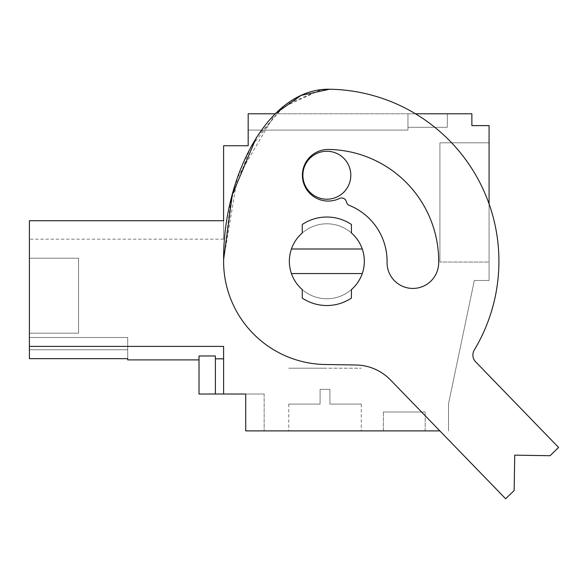 <?xml version="1.0" encoding="UTF-8"?>
<svg xmlns="http://www.w3.org/2000/svg" width="588" height="588" viewBox="0 0 588 588"><rect width="100%" height="100%" fill="white"/><g stroke="black" fill="none" stroke-linecap="round" stroke-linejoin="round"><path stroke-width="0.44" stroke-dasharray="2.94 2.21" d="M439.861 430.894L245.718 430.894L245.718 394.019L245.718 430.894L245.718 394.019L245.718 430.894L245.718 394.019L245.718 430.894L245.718 394.019L245.718 430.894L245.718 394.019L245.718 430.894L245.718 394.019L245.718 430.894L245.718 394.019L245.718 430.894L245.718 394.019L245.718 430.894L245.718 394.019L245.718 430.894L245.718 394.019L245.718 430.894L245.718 394.019L245.718 430.894L245.718 394.019L245.718 430.894L245.718 394.019L245.718 430.894L245.718 394.019L245.718 430.894L245.718 394.019L245.718 430.894L245.718 394.019L245.718 430.894L245.718 394.019L245.718 430.894L245.718 394.019L245.718 430.894L245.718 394.019L245.718 430.894L245.718 394.019L245.718 430.894L245.718 394.019L264.159 394.019L245.718 394.019L264.159 394.019L245.718 394.019L264.159 394.019L245.718 394.019L264.159 394.019L245.718 394.019L264.159 394.019L245.718 394.019L264.159 394.019L245.718 394.019L264.159 394.019L245.718 394.019L264.159 394.019L245.718 394.019L264.159 394.019L245.718 394.019L264.159 394.019L245.718 394.019L264.159 394.019L245.718 394.019L264.159 394.019L245.718 394.019L264.159 394.019L245.718 394.019L264.159 394.019L245.718 394.019L264.159 394.019L245.718 394.019L264.159 394.019L245.718 394.019L264.159 394.019L245.718 394.019L264.159 394.019L245.718 394.019L264.159 394.019L245.718 394.019L264.159 394.019L245.718 394.019L264.159 394.019L245.718 394.019L245.718 430.894L245.718 394.019L215.377 394.019L223.594 394.019L215.377 394.019L223.594 394.019L215.377 394.019L223.594 394.019L215.377 394.019L223.594 394.019L215.377 394.019L223.594 394.019L215.377 394.019L223.594 394.019L215.377 394.019L223.594 394.019L215.377 394.019L223.594 394.019L215.377 394.019L223.594 394.019L215.377 394.019L223.594 394.019L215.377 394.019L223.594 394.019L215.377 394.019L223.594 394.019L215.377 394.019L223.594 394.019L215.377 394.019L223.594 394.019L215.377 394.019L223.594 394.019L215.377 394.019L223.594 394.019L215.377 394.019L223.594 394.019L215.377 394.019L223.594 394.019L215.377 394.019L223.594 394.019L215.377 394.019L223.594 394.019L223.594 346.383L29.4 346.383L223.594 346.383L223.594 358.812L215.377 358.812L215.377 355.975L199.016 355.975L199.016 394.019L223.594 394.019L223.594 346.383L223.594 358.812L223.594 346.383L29.4 346.383L223.594 346.383L29.4 346.383L223.594 346.383L223.594 394.019L223.594 346.383L29.4 346.383L29.4 358.665L29.4 337.483L29.4 358.665L29.4 337.483L29.4 358.665L29.4 337.483L29.4 358.665L29.4 337.483L29.4 358.665L29.4 337.483L29.4 358.665L29.4 337.483L29.4 358.665L29.4 337.483L29.4 358.665L29.4 337.483L29.4 358.665L29.4 337.483L29.4 358.665L29.4 337.483L29.4 358.665L29.4 337.483L29.4 358.665L29.4 337.483L29.4 358.665L29.4 337.483L29.4 358.665L29.4 337.483L29.4 358.665L29.4 337.483L29.4 358.665L29.4 337.483L29.4 358.665L29.4 337.483L29.4 358.665L29.4 337.483L29.4 358.665L29.4 337.483L29.4 358.665L29.4 337.483L29.4 358.665L29.4 346.383L223.594 346.383L29.4 346.383L29.4 220.721L223.594 220.721L223.594 239.154L223.594 220.721L223.594 239.154L223.594 220.721L223.594 239.154L223.594 220.721L223.594 239.154L223.594 220.721L223.594 239.154L223.594 220.721L223.594 239.154L223.594 220.721L223.594 239.154L223.594 220.721L223.594 239.154L223.594 220.721L223.594 239.154L223.594 220.721L223.594 239.154L223.594 220.721L223.594 239.154L223.594 220.721L223.594 239.154L223.594 220.721L223.594 239.154L223.594 220.721L223.594 239.154L223.594 220.721L223.594 239.154L223.594 220.721L223.594 239.154L223.594 220.721L223.594 239.154L223.594 220.721L223.594 239.154L223.594 220.721L223.594 239.154L223.594 220.721L223.594 239.154L223.594 220.721L223.594 239.154L223.594 220.721L29.4 220.721L29.4 239.154L29.4 220.721L29.4 239.154L29.4 220.721L29.4 239.154L29.4 220.721L29.4 239.154L29.4 220.721L29.4 239.154L29.4 220.721L29.4 239.154L29.4 220.721L29.4 239.154L29.4 220.721L29.4 239.154L29.4 220.721L29.4 239.154L29.4 220.721L29.4 239.154L29.4 220.721L29.4 239.154L29.4 220.721L29.4 239.154L29.4 220.721L29.4 239.154L29.4 220.721L29.4 239.154L29.4 220.721L29.4 239.154L29.4 220.721L29.4 239.154L29.4 220.721L29.4 239.154L29.4 220.721L29.4 239.154L29.4 220.721L29.4 239.154L29.4 220.721L29.4 239.154L29.4 220.721L29.4 239.154L29.4 220.721L223.594 220.721L29.4 220.721L223.594 220.721L29.4 220.721L223.594 220.721L29.4 220.721L223.594 220.721L29.4 220.721L223.594 220.721L29.4 220.721L223.594 220.721L29.4 220.721L223.594 220.721L29.4 220.721L223.594 220.721L29.4 220.721L223.594 220.721L29.4 220.721L223.594 220.721L29.4 220.721L223.594 220.721L29.4 220.721L223.594 220.721L29.4 220.721L223.594 220.721L29.4 220.721L223.594 220.721L29.4 220.721L223.594 220.721L29.4 220.721L223.594 220.721L29.4 220.721L223.594 220.721L29.4 220.721L223.594 220.721L29.4 220.721L223.594 220.721L29.4 220.721L223.594 220.721L223.594 145.743L248.18 145.743L248.18 113.785L248.18 130.095L248.18 113.785L248.18 130.095L248.18 113.785L248.18 130.095L248.18 113.785L248.18 130.095L248.18 113.785L248.18 130.095L248.18 113.785L248.18 130.095L248.18 113.785L248.18 130.095L248.18 113.785L248.18 130.095L248.18 113.785L248.18 130.095L248.18 113.785L248.18 130.095L248.18 113.785L248.18 130.095L248.18 113.785L248.18 130.095L248.18 113.785L248.18 130.095L248.18 113.785L248.18 130.095L248.18 113.785L248.18 130.095L248.18 113.785L248.18 130.095L248.18 113.785L248.18 130.095L248.18 113.785L248.18 130.095L248.18 113.785L248.18 130.095L248.18 113.785L248.18 130.095L248.18 113.785L248.18 130.095L248.18 113.785L447.292 113.785L447.292 127.309L407.962 127.309L447.292 127.309L447.292 113.785L447.292 127.309L407.962 127.309L447.292 127.309L447.292 113.785L447.292 127.309L407.962 127.309L447.292 127.309L447.292 113.785L447.292 127.309L407.962 127.309L447.292 127.309L447.292 113.785L447.292 127.309L407.962 127.309L447.292 127.309L447.292 113.785L447.292 127.309L407.962 127.309L447.292 127.309L447.292 113.785L447.292 127.309L407.962 127.309L447.292 127.309L447.292 113.785L447.292 127.309L407.962 127.309L447.292 127.309L447.292 113.785L447.292 127.309L407.962 127.309L447.292 127.309L447.292 113.785L447.292 127.309L407.962 127.309L447.292 127.309L447.292 113.785L447.292 127.309L407.962 127.309L447.292 127.309L447.292 113.785L447.292 127.309L407.962 127.309L447.292 127.309L447.292 113.785L447.292 127.309L407.962 127.309L447.292 127.309L447.292 113.785L447.292 127.309L407.962 127.309L447.292 127.309L447.292 113.785L447.292 127.309L407.962 127.309L447.292 127.309L447.292 113.785L447.292 127.309L407.962 127.309L447.292 127.309L447.292 113.785L447.292 127.309L407.962 127.309L447.292 127.309L447.292 113.785L447.292 127.309L407.962 127.309L447.292 127.309L447.292 113.785L447.292 127.309L407.962 127.309L447.292 127.309L447.292 113.785L447.292 127.309L407.962 127.309L447.292 127.309L447.292 113.785L447.292 127.309L407.962 127.309L447.292 127.309L447.292 113.785L407.962 113.785L447.292 113.785L407.962 113.785L447.292 113.785L407.962 113.785L447.292 113.785L407.962 113.785L447.292 113.785L407.962 113.785L447.292 113.785L407.962 113.785L447.292 113.785L407.962 113.785L447.292 113.785L407.962 113.785L447.292 113.785L407.962 113.785L447.292 113.785L407.962 113.785L447.292 113.785L407.962 113.785L447.292 113.785L407.962 113.785L447.292 113.785L407.962 113.785L447.292 113.785L407.962 113.785L447.292 113.785L407.962 113.785L447.292 113.785L407.962 113.785L447.292 113.785L407.962 113.785L447.292 113.785L407.962 113.785L447.292 113.785L407.962 113.785L447.292 113.785L407.962 113.785L447.292 113.785L407.962 113.785L407.962 130.095L407.962 113.785L407.962 130.095L407.962 113.785L407.962 130.095L407.962 113.785L407.962 130.095L407.962 113.785L407.962 130.095L407.962 113.785L407.962 130.095L407.962 113.785L407.962 130.095L407.962 113.785L407.962 130.095L407.962 113.785L407.962 130.095L407.962 113.785L407.962 130.095L407.962 113.785L407.962 130.095L407.962 113.785L407.962 130.095L407.962 113.785L407.962 130.095L407.962 113.785L407.962 130.095L407.962 113.785L407.962 130.095L407.962 113.785L407.962 130.095L407.962 113.785L407.962 130.095L407.962 113.785L407.962 130.095L407.962 113.785L407.962 130.095L407.962 113.785L407.962 130.095L407.962 113.785L407.962 130.095L407.962 113.785L407.962 127.309L407.962 113.785L248.18 113.785L471.87 113.785L471.87 125.619L489.084 125.619L489.084 280.483L474.332 280.483L448.519 403.78L448.519 430.894L448.519 403.78L474.332 280.483L489.084 280.483L489.084 203.94M289.355 261.278A37.485 37.485 0 0 1 326.84 223.793A37.485 37.485 0 0 1 364.325 261.278A37.485 37.485 0 0 1 326.84 298.763A37.485 37.485 0 0 1 302.261 232.973A37.485 37.485 0 0 1 362.252 273.567A37.485 37.485 0 0 1 289.355 261.278A37.485 37.485 0 0 0 326.84 298.763A37.485 37.485 0 0 0 364.325 261.278A37.485 37.485 0 0 1 326.84 298.763A37.485 37.485 0 0 1 289.355 261.278A37.485 37.485 0 0 1 326.84 223.793A37.485 37.485 0 0 1 364.325 261.278A37.485 37.485 0 0 0 326.84 223.793A37.485 37.485 0 0 0 289.355 261.278A37.485 37.485 0 0 0 326.84 298.763A37.485 37.485 0 0 0 364.325 261.278A37.485 37.485 0 0 0 326.84 223.793A37.485 37.485 0 0 0 289.355 261.278M350.808 175.239A23.968 23.968 0 0 1 326.84 199.207A23.968 23.968 0 0 1 302.871 175.239A23.968 23.968 0 0 1 326.84 151.27A23.968 23.968 0 0 1 350.808 175.239A23.968 23.968 0 0 1 326.84 199.207A23.968 23.968 0 0 1 302.871 175.239A23.968 23.968 0 0 1 326.84 151.27A23.968 23.968 0 0 1 350.808 175.239A23.968 23.968 0 0 0 326.84 151.27A23.968 23.968 0 0 0 302.871 175.239A23.968 23.968 0 0 0 326.84 199.207A23.968 23.968 0 0 0 350.808 175.239M29.4 337.483L127.728 337.483L29.4 337.483L127.728 337.483L29.4 337.483L127.728 337.483L29.4 337.483L127.728 337.483L29.4 337.483L127.728 337.483L29.4 337.483L127.728 337.483L29.4 337.483L127.728 337.483L29.4 337.483L127.728 337.483L29.4 337.483L127.728 337.483L29.4 337.483L127.728 337.483L29.4 337.483L127.728 337.483L29.4 337.483L127.728 337.483L29.4 337.483L127.728 337.483L29.4 337.483L127.728 337.483L29.4 337.483L127.728 337.483L29.4 337.483L127.728 337.483L29.4 337.483L127.728 337.483L29.4 337.483L127.728 337.483L29.4 337.483L127.728 337.483L29.4 337.483L127.728 337.483L29.4 337.483L127.728 337.483L29.4 337.483L29.4 349.772L127.728 349.772L127.728 358.665L29.4 358.665L29.4 349.772L127.728 349.772L127.728 359.9L127.728 358.665L29.4 358.665L127.728 358.665L127.728 349.772L127.728 359.9L127.728 349.772L127.728 358.665L29.4 358.665L127.728 358.665L127.728 359.9L127.728 349.772L127.728 358.665L29.4 358.665L127.728 358.665L127.728 359.9L127.728 349.772L127.728 358.665L29.4 358.665L127.728 358.665L127.728 359.9L127.728 349.772L127.728 358.665L29.4 358.665L127.728 358.665L127.728 359.9L127.728 349.772L127.728 358.665L29.4 358.665L127.728 358.665L127.728 359.9L127.728 349.772L127.728 358.665L29.4 358.665L127.728 358.665L127.728 359.9L127.728 349.772L127.728 358.665L29.4 358.665L127.728 358.665L127.728 359.9L127.728 349.772L127.728 358.665L29.4 358.665L127.728 358.665L127.728 359.9L127.728 349.772L127.728 358.665L29.4 358.665L127.728 358.665L127.728 359.9L127.728 349.772L127.728 358.665L29.4 358.665L127.728 358.665L127.728 359.9L127.728 349.772L127.728 358.665L29.4 358.665L127.728 358.665L127.728 359.9L127.728 349.772L127.728 358.665L29.4 358.665L127.728 358.665L127.728 359.9L127.728 349.772L127.728 358.665L29.4 358.665L127.728 358.665L127.728 359.9L127.728 349.772L127.728 358.665L29.4 358.665L127.728 358.665L127.728 359.9L127.728 349.772L127.728 358.665L29.4 358.665L127.728 358.665L127.728 359.9L127.728 349.772L127.728 358.665L29.4 358.665L127.728 358.665L127.728 359.9L127.728 349.772L127.728 358.665L29.4 358.665L127.728 358.665L127.728 359.9L127.728 349.772L127.728 358.665L29.4 358.665L127.728 358.665L127.728 359.9L127.728 337.483L127.728 349.772L29.4 349.772L127.728 349.772L29.4 349.772L127.728 349.772L127.728 337.483L127.728 349.772L29.4 349.772L127.728 349.772L29.4 349.772L127.728 349.772L127.728 337.483L127.728 349.772L29.4 349.772L127.728 349.772L29.4 349.772L127.728 349.772L127.728 337.483L127.728 349.772L29.4 349.772L127.728 349.772L29.4 349.772L127.728 349.772L127.728 337.483L127.728 349.772L29.4 349.772L127.728 349.772L29.4 349.772L127.728 349.772L127.728 337.483L127.728 349.772L29.4 349.772L127.728 349.772L29.4 349.772L127.728 349.772L127.728 337.483L127.728 349.772L29.4 349.772L127.728 349.772L29.4 349.772L127.728 349.772L127.728 337.483L127.728 349.772L29.4 349.772L127.728 349.772L29.4 349.772L127.728 349.772L127.728 337.483L127.728 349.772L29.4 349.772L127.728 349.772L29.4 349.772L127.728 349.772L127.728 337.483L127.728 349.772L29.4 349.772L127.728 349.772L29.4 349.772L127.728 349.772L127.728 337.483L127.728 349.772L29.4 349.772L127.728 349.772L29.4 349.772L127.728 349.772L127.728 337.483L127.728 349.772L29.4 349.772L127.728 349.772L29.4 349.772L127.728 349.772L127.728 337.483L127.728 349.772L29.4 349.772L127.728 349.772L29.4 349.772L127.728 349.772L127.728 337.483L127.728 349.772L29.4 349.772L127.728 349.772L29.4 349.772L127.728 349.772L127.728 337.483L127.728 349.772L29.4 349.772L127.728 349.772L29.4 349.772L127.728 349.772L127.728 337.483L127.728 349.772L29.4 349.772L127.728 349.772L29.4 349.772L127.728 349.772L127.728 337.483L127.728 349.772L29.4 349.772L127.728 349.772L29.4 349.772L127.728 349.772L127.728 337.483L127.728 349.772L29.4 349.772L127.728 349.772L29.4 349.772L127.728 349.772L127.728 337.483L127.728 349.772L29.4 349.772L127.728 349.772L29.4 349.772L127.728 349.772L127.728 337.483L127.728 349.772L29.4 349.772L127.728 349.772L29.4 349.772L127.728 349.772L127.728 358.665L29.4 358.665L127.728 358.665L127.728 359.9L199.016 359.9L199.016 355.975L199.016 359.9L199.016 355.975L199.016 359.9L199.016 355.975L215.377 355.975L215.377 358.812L215.377 355.975L199.016 355.975L199.016 359.9L199.016 355.975L215.377 355.975L215.377 358.812L215.377 355.975L199.016 355.975L215.377 355.975L215.377 358.812L215.377 355.975L215.377 358.812L215.377 355.975L215.377 358.812L215.377 355.975L215.377 358.812L215.377 355.975L215.377 358.812L215.377 355.975L215.377 358.812L215.377 355.975L215.377 358.812L215.377 355.975L215.377 358.812L215.377 355.975L215.377 358.812L215.377 355.975L215.377 358.812L215.377 355.975L215.377 358.812L215.377 355.975L215.377 358.812L215.377 355.975L215.377 358.812L215.377 355.975L215.377 358.812L215.377 355.975L215.377 358.812L215.377 355.975L215.377 358.812L215.377 355.975L215.377 358.812L215.377 355.975L215.377 358.812L215.377 355.975L215.377 358.812L223.594 358.812L215.377 358.812L215.377 394.019L215.377 355.975L215.377 394.019L215.377 355.975L215.377 394.019L215.377 355.975L215.377 394.019L215.377 358.812L223.594 358.812L215.377 358.812L215.377 394.019L215.377 355.975L199.016 355.975L199.016 359.9L199.016 355.975L215.377 355.975L215.377 394.019L215.377 358.812L223.594 358.812L215.377 358.812L215.377 394.019L215.377 355.975L199.016 355.975L199.016 359.9L199.016 355.975L215.377 355.975L215.377 394.019L215.377 358.812L223.594 358.812L223.594 346.383L223.594 358.812L215.377 358.812L215.377 394.019L215.377 355.975L199.016 355.975L199.016 359.9L199.016 355.975L215.377 355.975L215.377 394.019L215.377 358.812L223.594 358.812L223.594 346.383L223.594 358.812L215.377 358.812L215.377 394.019L215.377 355.975L199.016 355.975L199.016 359.9L199.016 355.975L215.377 355.975L215.377 394.019L215.377 358.812L223.594 358.812L223.594 346.383L223.594 358.812L215.377 358.812L215.377 394.019L215.377 355.975L199.016 355.975L199.016 359.9L199.016 355.975L215.377 355.975L215.377 394.019L215.377 358.812L223.594 358.812L223.594 346.383L223.594 358.812L215.377 358.812L215.377 394.019L215.377 355.975L199.016 355.975L199.016 359.9L199.016 355.975L215.377 355.975L215.377 394.019L215.377 358.812L223.594 358.812L223.594 346.383L223.594 358.812L215.377 358.812L215.377 394.019L215.377 355.975L199.016 355.975L199.016 359.9L199.016 355.975L215.377 355.975L215.377 394.019L215.377 358.812L223.594 358.812L223.594 346.383L223.594 358.812L215.377 358.812L215.377 394.019L215.377 355.975L199.016 355.975L199.016 359.9L199.016 355.975L215.377 355.975L215.377 394.019L215.377 358.812L223.594 358.812L223.594 346.383L223.594 358.812L215.377 358.812L215.377 394.019L215.377 355.975L199.016 355.975L199.016 359.9L199.016 355.975L215.377 355.975L215.377 394.019L215.377 358.812L223.594 358.812L223.594 346.383L223.594 358.812L215.377 358.812L215.377 394.019L215.377 355.975L199.016 355.975L199.016 359.9L199.016 355.975L215.377 355.975L215.377 394.019L215.377 358.812L223.594 358.812L223.594 346.383L223.594 358.812L215.377 358.812L215.377 394.019L215.377 355.975L199.016 355.975L199.016 359.9L199.016 355.975L215.377 355.975L215.377 394.019L215.377 358.812L223.594 358.812L223.594 346.383L223.594 358.812L215.377 358.812L215.377 394.019L215.377 355.975L199.016 355.975L199.016 359.9L199.016 355.975L215.377 355.975L215.377 394.019L215.377 358.812L223.594 358.812L223.594 346.383L223.594 358.812L215.377 358.812L215.377 394.019L215.377 355.975L199.016 355.975L199.016 359.9L199.016 355.975L215.377 355.975L215.377 394.019L215.377 358.812L223.594 358.812L223.594 346.383L223.594 358.812L215.377 358.812L215.377 394.019L215.377 355.975L199.016 355.975L199.016 359.9L199.016 355.975L215.377 355.975L215.377 394.019L215.377 358.812L223.594 358.812L223.594 346.383L223.594 358.812L215.377 358.812L215.377 394.019L215.377 355.975L199.016 355.975L199.016 359.9L199.016 355.975L215.377 355.975L215.377 394.019L215.377 358.812L223.594 358.812L223.594 346.383L223.594 358.812L215.377 358.812L215.377 394.019L215.377 355.975L199.016 355.975L199.016 359.9L199.016 355.975L215.377 355.975L215.377 394.019L215.377 358.812L223.594 358.812L223.594 346.383L223.594 358.812L215.377 358.812L215.377 394.019L215.377 355.975L199.016 355.975L199.016 359.9L199.016 355.975L215.377 355.975L215.377 394.019L215.377 358.812L223.594 358.812L223.594 346.383L223.594 358.812L215.377 358.812L215.377 394.019L215.377 355.975L199.016 355.975L199.016 359.9L127.728 359.9M29.4 258.206L29.4 333.183L78.564 333.183L78.564 258.206L78.564 333.183L29.4 333.183L78.564 333.183L78.564 258.206L78.564 333.183L29.4 333.183L78.564 333.183L78.564 258.206L78.564 333.183L29.4 333.183L78.564 333.183L78.564 258.206L78.564 333.183L29.4 333.183L78.564 333.183L78.564 258.206L78.564 333.183L29.4 333.183L78.564 333.183L78.564 258.206L78.564 333.183L29.4 333.183L78.564 333.183L78.564 258.206L78.564 333.183L29.4 333.183L78.564 333.183L78.564 258.206L78.564 333.183L29.4 333.183L78.564 333.183L78.564 258.206L78.564 333.183L29.4 333.183L78.564 333.183L78.564 258.206L78.564 333.183L29.4 333.183L78.564 333.183L78.564 258.206L78.564 333.183L29.4 333.183L78.564 333.183L78.564 258.206L78.564 333.183L29.4 333.183L78.564 333.183L78.564 258.206L78.564 333.183L29.4 333.183L78.564 333.183L78.564 258.206L78.564 333.183L29.4 333.183L78.564 333.183L78.564 258.206L78.564 333.183L29.4 333.183L78.564 333.183L78.564 258.206L78.564 333.183L29.4 333.183L78.564 333.183L78.564 258.206L78.564 333.183L29.4 333.183L78.564 333.183L78.564 258.206L78.564 333.183L29.4 333.183L78.564 333.183L78.564 258.206L78.564 333.183L29.4 333.183L78.564 333.183L78.564 258.206L78.564 333.183L29.4 333.183L78.564 333.183L78.564 258.206L78.564 333.183L29.4 333.183L29.4 258.206L29.4 333.183L29.4 258.206L29.4 333.183L29.4 258.206L29.4 333.183L29.4 258.206L29.4 333.183L29.4 258.206L29.4 333.183L29.4 258.206L29.4 333.183L29.4 258.206L29.4 333.183L29.4 258.206L29.4 333.183L29.4 258.206L29.4 333.183L29.4 258.206L29.4 333.183L29.4 258.206L29.4 333.183L29.4 258.206L29.4 333.183L29.4 258.206L29.4 333.183L29.4 258.206L29.4 333.183L29.4 258.206L29.4 333.183L29.4 258.206L29.4 333.183L29.4 258.206L29.4 333.183L29.4 258.206L29.4 333.183L29.4 258.206L29.4 333.183L29.4 258.206L29.4 333.183L29.4 258.206L78.564 258.206L29.4 258.206M415.473 113.785L275.155 113.785L237.309 178.054L223.609 259.653A103.245 103.245 0 0 0 325.215 364.509A103.245 103.245 0 0 1 223.609 259.653L230.783 200.817L250.356 147.831L281.608 107.891L321.393 89.633L285.746 104.605L256.405 137.438M489.084 262.05L489.084 142.825L439.92 142.825L439.92 262.05L439.92 142.825L489.084 142.825L439.92 142.825L439.92 262.05L439.92 142.825L489.084 142.825L439.92 142.825L439.92 262.05L439.92 142.825L489.084 142.825L439.92 142.825L439.92 262.05L439.92 142.825L489.084 142.825L439.92 142.825L439.92 262.05L439.92 142.825L489.084 142.825L439.92 142.825L439.92 262.05L439.92 142.825L489.084 142.825L439.92 142.825L439.92 262.05L439.92 142.825L489.084 142.825L439.92 142.825L439.92 262.05L439.92 142.825L489.084 142.825L439.92 142.825L439.92 262.05L439.92 142.825L489.084 142.825L439.92 142.825L439.92 262.05L439.92 142.825L489.084 142.825L439.92 142.825L439.92 262.05L439.92 142.825L489.084 142.825L439.92 142.825L439.92 262.05L439.92 142.825L489.084 142.825L439.92 142.825L439.92 262.05L439.92 142.825L489.084 142.825L439.92 142.825L439.92 262.05L439.92 142.825L489.084 142.825L439.92 142.825L439.92 262.05L439.92 142.825L489.084 142.825L439.92 142.825L439.92 262.05L439.92 142.825L489.084 142.825L439.92 142.825L439.92 262.05L439.92 142.825L489.084 142.825L439.92 142.825L439.92 262.05L439.92 142.825L489.084 142.825L439.92 142.825L439.92 262.05L439.92 142.825L489.084 142.825L439.92 142.825L439.92 262.05L439.92 142.825L489.084 142.825L439.92 142.825L439.92 262.05L439.92 142.825L489.084 142.825L489.084 262.05L489.084 142.825L489.084 262.05L489.084 142.825L489.084 262.05L489.084 142.825L489.084 262.05L489.084 142.825L489.084 262.05L489.084 142.825L489.084 262.05L489.084 142.825L489.084 262.05L489.084 142.825L489.084 262.05L489.084 142.825L489.084 262.05L489.084 142.825L489.084 262.05L489.084 142.825L489.084 262.05L489.084 142.825L489.084 262.05L489.084 142.825L489.084 262.05L489.084 142.825L489.084 262.05L489.084 142.825L489.084 262.05L489.084 142.825L489.084 262.05L489.084 142.825L489.084 262.05L489.084 142.825L489.084 262.05L489.084 142.825L489.084 262.05L489.084 142.825L489.084 262.05L489.084 142.825L489.084 262.05L439.92 262.05L489.084 262.05M245.718 430.894L264.159 430.894L245.718 430.894M383.376 430.894L425.168 430.894L383.376 430.894L425.168 430.894L383.376 430.894L425.168 430.894L383.376 430.894L425.168 430.894L383.376 430.894L425.168 430.894L383.376 430.894L425.168 430.894L383.376 430.894L425.168 430.894L383.376 430.894L425.168 430.894L383.376 430.894L425.168 430.894L383.376 430.894L425.168 430.894L383.376 430.894L425.168 430.894L383.376 430.894L425.168 430.894L383.376 430.894L425.168 430.894L383.376 430.894L425.168 430.894L383.376 430.894L425.168 430.894L383.376 430.894L425.168 430.894L383.376 430.894L425.168 430.894L383.376 430.894L425.168 430.894L383.376 430.894L425.168 430.894L383.376 430.894L425.168 430.894L383.376 430.894L425.168 430.894L383.376 430.894L383.376 411.997L425.168 411.997L383.376 411.997L425.168 411.997L383.376 411.997L425.168 411.997L383.376 411.997L425.168 411.997L383.376 411.997L425.168 411.997L383.376 411.997L425.168 411.997L383.376 411.997L425.168 411.997L383.376 411.997L425.168 411.997L383.376 411.997L425.168 411.997L383.376 411.997L425.168 411.997L383.376 411.997L425.168 411.997L383.376 411.997L425.168 411.997L383.376 411.997L425.168 411.997L383.376 411.997L425.168 411.997L383.376 411.997L425.168 411.997L383.376 411.997L425.168 411.997L383.376 411.997L425.168 411.997L383.376 411.997L425.168 411.997L383.376 411.997L425.168 411.997L383.376 411.997L425.168 411.997L383.376 411.997L425.168 411.997L383.376 411.997L383.376 430.894M356.813 430.894L288.737 430.894L356.813 430.894M248.18 130.095L407.962 130.095L248.18 130.095M264.159 394.019L264.159 430.894L264.159 394.019M293.177 368.206L361.252 368.206L293.177 368.206M425.168 430.894L425.168 411.997L425.168 430.894M199.016 394.019L199.016 355.975L199.016 394.019M362.252 273.567L291.428 273.567A37.485 37.485 0 0 0 362.252 273.567M362.252 248.989L291.428 248.989A37.485 37.485 0 0 1 362.252 248.989M302.261 224.484L302.261 232.973A37.485 37.485 0 0 1 351.426 232.973L351.426 224.484A44.247 44.247 0 0 0 302.261 224.484A44.247 44.247 0 0 1 351.426 224.484A44.247 44.247 0 0 0 302.261 224.484M351.426 232.973L351.426 224.484L351.426 232.973A37.485 37.485 0 0 0 298.535 236.692A37.485 37.485 0 0 0 302.261 289.583L302.261 298.072A44.247 44.247 0 0 0 351.426 298.072L351.426 289.583A37.485 37.485 0 0 1 302.261 289.583L302.261 298.072A44.247 44.247 0 0 0 351.426 298.072A44.247 44.247 0 0 1 302.261 298.072L302.261 289.583A37.485 37.485 0 0 0 355.145 285.856A37.485 37.485 0 0 0 351.426 232.973M223.594 346.383L223.594 394.019L223.594 346.383L29.4 346.383L223.594 346.383L29.4 346.383L223.594 346.383L29.4 346.383L223.594 346.383L29.4 346.383L223.594 346.383L29.4 346.383L223.594 346.383L29.4 346.383L223.594 346.383L29.4 346.383L223.594 346.383L29.4 346.383L223.594 346.383L29.4 346.383L223.594 346.383L29.4 346.383L223.594 346.383L29.4 346.383L223.594 346.383L29.4 346.383L223.594 346.383L29.4 346.383L223.594 346.383L29.4 346.383L223.594 346.383L29.4 346.383L223.594 346.383L29.4 346.383L223.594 346.383L29.4 346.383L223.594 346.383L223.594 394.019L223.594 358.812L223.594 394.019L223.594 358.812L223.594 394.019L223.594 358.812L223.594 394.019L223.594 358.812L223.594 394.019L223.594 358.812L223.594 394.019L223.594 358.812L223.594 394.019L223.594 358.812L223.594 394.019L223.594 358.812L223.594 394.019L223.594 358.812L223.594 394.019L223.594 358.812L223.594 394.019L223.594 358.812L223.594 394.019L223.594 358.812L223.594 394.019L223.594 358.812L223.594 394.019L223.594 358.812L223.594 394.019L223.594 358.812L223.594 394.019L223.594 358.812L223.594 394.019L223.594 358.812L215.377 358.812L215.377 394.019M29.4 220.721L223.594 220.721L29.4 220.721M223.594 358.812L215.377 358.812M127.728 337.483L127.728 349.772L127.728 337.483M29.4 349.772L127.728 349.772L29.4 349.772M474.303 349.963A172.071 172.071 0 0 0 329.545 89.229A172.071 172.071 0 0 1 474.303 349.963A9.834 9.834 0 0 0 475.663 361.87A9.834 9.834 0 0 1 474.303 349.963A172.071 172.071 0 0 0 329.545 89.229M475.663 361.87L558.6 447.453L475.663 361.87L558.6 447.453L550.074 455.715L558.6 447.453L550.074 455.715L514.72 455.156L550.074 455.715L514.72 455.156L514.162 490.517L514.72 455.156L514.162 490.517L505.643 498.771L390.483 379.936A49.164 49.164 0 0 0 355.946 364.994L325.215 364.509L355.946 364.994A49.164 49.164 0 0 1 390.483 379.936L505.643 498.771L514.162 490.517L505.643 498.771L390.483 379.936A49.164 49.164 0 0 0 355.946 364.994L325.215 364.509A103.245 103.245 0 0 1 223.609 259.653M328.596 149.448A25.813 25.813 0 0 0 302.996 180.839A25.813 25.813 0 0 0 339.467 198.472A4.917 4.917 0 0 1 346.428 201.882A4.917 4.917 0 0 0 349.397 205.433A60.226 60.226 0 0 1 387.058 262.226A25.813 25.813 0 0 0 412.46 288.436A25.813 25.813 0 0 0 438.677 263.034A111.845 111.845 0 0 0 328.596 149.448A111.845 111.845 0 0 1 438.677 263.034A25.813 25.813 0 0 1 412.46 288.436A25.813 25.813 0 0 1 387.058 262.226A60.226 60.226 0 0 0 349.397 205.433A4.917 4.917 0 0 1 346.428 201.882A4.917 4.917 0 0 0 339.467 198.472A25.813 25.813 0 0 1 302.996 180.839A25.813 25.813 0 0 1 328.596 149.448A111.845 111.845 0 0 1 438.677 263.034A25.813 25.813 0 0 1 412.46 288.436A25.813 25.813 0 0 1 387.058 262.226A60.226 60.226 0 0 0 349.397 205.433A4.917 4.917 0 0 1 346.428 201.882A4.917 4.917 0 0 0 339.467 198.472A25.813 25.813 0 0 1 302.996 180.839A25.813 25.813 0 0 1 328.596 149.448M324.995 368.206L288.737 368.206L324.995 368.206M320.078 404.096L288.737 404.096L320.078 404.096L288.737 404.096L320.078 404.096L288.737 404.096L320.078 404.096L288.737 404.096L320.078 404.096L288.737 404.096L320.078 404.096L288.737 404.096L320.078 404.096L288.737 404.096L320.078 404.096L288.737 404.096L320.078 404.096L288.737 404.096L320.078 404.096L288.737 404.096L320.078 404.096L288.737 404.096L320.078 404.096L288.737 404.096L320.078 404.096L288.737 404.096L320.078 404.096L288.737 404.096L320.078 404.096L288.737 404.096L320.078 404.096L288.737 404.096L320.078 404.096L288.737 404.096L320.078 404.096L288.737 404.096L320.078 404.096L288.737 404.096L320.078 404.096L288.737 404.096L320.078 404.096L288.737 404.096L320.078 404.096L320.078 389.352L324.995 389.352L320.078 389.352L320.078 404.096L320.078 389.352L329.912 389.352L329.912 404.096L361.252 404.096L329.912 404.096L361.252 404.096L329.912 404.096L361.252 404.096L329.912 404.096L361.252 404.096L329.912 404.096L361.252 404.096L329.912 404.096L361.252 404.096L329.912 404.096L361.252 404.096L329.912 404.096L361.252 404.096L329.912 404.096L361.252 404.096L329.912 404.096L361.252 404.096L329.912 404.096L361.252 404.096L329.912 404.096L361.252 404.096L329.912 404.096L361.252 404.096L329.912 404.096L361.252 404.096L329.912 404.096L361.252 404.096L329.912 404.096L361.252 404.096L329.912 404.096L361.252 404.096L329.912 404.096L361.252 404.096L329.912 404.096L361.252 404.096L329.912 404.096L361.252 404.096L329.912 404.096L361.252 404.096L329.912 404.096L329.912 389.352L320.078 389.352L320.078 404.096L320.078 389.352L329.912 389.352L329.912 404.096L329.912 389.352L320.078 389.352L320.078 404.096L320.078 389.352L329.912 389.352L329.912 404.096L329.912 389.352L320.078 389.352L320.078 404.096L320.078 389.352L329.912 389.352L329.912 404.096L329.912 389.352L320.078 389.352L320.078 404.096L320.078 389.352L329.912 389.352L329.912 404.096L329.912 389.352L320.078 389.352L320.078 404.096L320.078 389.352L329.912 389.352L329.912 404.096L329.912 389.352L320.078 389.352L320.078 404.096L320.078 389.352L329.912 389.352L329.912 404.096L329.912 389.352L320.078 389.352L320.078 404.096L320.078 389.352L329.912 389.352L329.912 404.096L329.912 389.352L320.078 389.352L320.078 404.096L320.078 389.352L329.912 389.352L329.912 404.096L329.912 389.352L320.078 389.352L320.078 404.096L320.078 389.352L329.912 389.352L329.912 404.096L329.912 389.352L320.078 389.352L320.078 404.096L320.078 389.352L329.912 389.352L329.912 404.096L329.912 389.352L320.078 389.352L320.078 404.096L320.078 389.352L329.912 389.352L329.912 404.096L329.912 389.352L320.078 389.352L320.078 404.096L320.078 389.352L329.912 389.352L329.912 404.096L329.912 389.352L320.078 389.352L320.078 404.096L320.078 389.352L329.912 389.352L329.912 404.096L329.912 389.352L320.078 389.352L320.078 404.096L320.078 389.352L329.912 389.352L329.912 404.096L329.912 389.352L320.078 389.352L320.078 404.096L320.078 389.352L329.912 389.352L329.912 404.096L329.912 389.352L320.078 389.352L320.078 404.096L320.078 389.352L329.912 389.352L329.912 404.096L329.912 389.352L320.078 389.352L320.078 404.096L320.078 389.352L329.912 389.352L329.912 404.096L329.912 389.352L320.078 389.352L320.078 404.096L320.078 389.352L329.912 389.352L329.912 404.096L329.912 389.352L320.078 389.352L320.078 404.096L320.078 389.352L329.912 389.352L329.912 404.096L329.912 389.352L320.078 389.352L320.078 404.096M329.912 389.352L329.912 404.096L329.912 389.352L324.995 389.352L329.912 389.352M223.594 239.154L29.4 239.154M361.252 404.096L361.252 430.894M288.737 404.096L288.737 430.894"/><path stroke-width="0.88" d="M29.4 337.483L29.4 358.665L127.728 358.665L127.728 359.9L199.016 359.9M215.377 394.019L215.377 355.975L199.016 355.975L199.016 394.019L223.594 394.019L223.594 346.383L29.4 346.383L29.4 220.721L223.594 220.721L223.594 145.743L248.18 145.743L248.18 113.785L275.155 113.785L301.041 95.418L329.545 89.229L321.393 89.633L329.545 89.229A172.071 172.071 0 0 1 474.303 349.963A9.834 9.834 0 0 0 475.663 361.87L558.6 447.453L550.074 455.715L514.72 455.156L514.162 490.517L505.643 498.771L390.483 379.936A49.164 49.164 0 0 0 355.946 364.994L325.215 364.509A103.245 103.245 0 0 1 223.609 259.653C223.102 177.282 267.716 88.09 329.545 89.229M489.084 203.94L489.084 125.619L471.87 125.619L471.87 113.785L415.473 113.785M223.594 346.383L223.594 394.019L245.718 394.019L245.718 430.894L439.861 430.894M223.594 358.812L215.377 358.812M291.428 273.567A37.485 37.485 0 0 0 302.261 289.583L302.261 298.072A44.247 44.247 0 0 0 351.426 298.072L351.426 289.583A37.485 37.485 0 0 0 351.426 232.973L351.426 224.484A44.247 44.247 0 0 0 302.261 224.484L302.261 232.973A37.485 37.485 0 0 0 291.428 273.567A37.485 37.485 0 0 1 291.428 248.989L362.252 248.989A37.485 37.485 0 0 1 362.252 273.567L291.428 273.567M302.871 175.239A23.968 23.968 0 0 0 326.84 199.207A23.968 23.968 0 0 0 350.808 175.239A23.968 23.968 0 0 0 326.84 151.27A23.968 23.968 0 0 0 302.871 175.239M474.303 349.963A9.834 9.834 0 0 0 475.663 361.87M328.596 149.448A25.813 25.813 0 0 0 302.996 180.839A25.813 25.813 0 0 0 339.467 198.472A4.917 4.917 0 0 1 346.428 201.882A4.917 4.917 0 0 0 349.397 205.433A60.226 60.226 0 0 1 387.058 262.226A25.813 25.813 0 0 0 412.46 288.436A25.813 25.813 0 0 0 438.677 263.034A111.845 111.845 0 0 0 328.596 149.448M223.609 259.653L232.363 194.459L256.405 137.438"/></g></svg>
